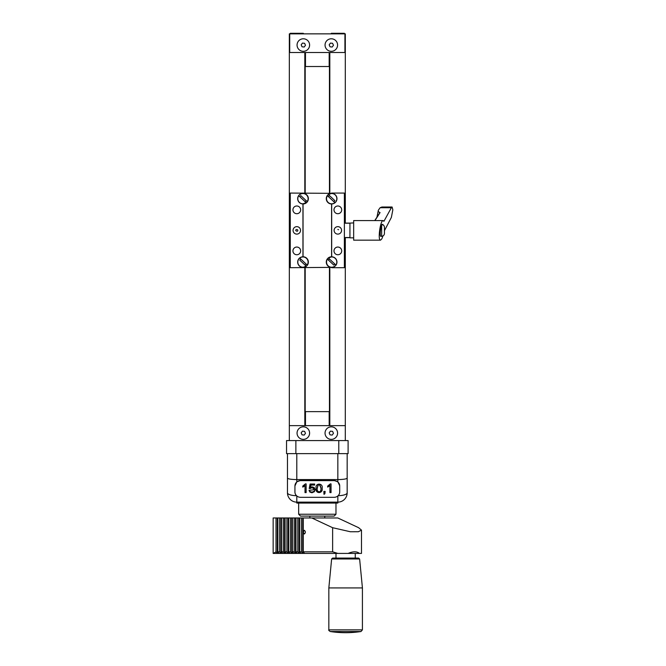<?xml version="1.0" encoding="UTF-8"?>
<svg xmlns="http://www.w3.org/2000/svg" width="666" height="666" viewBox="0 0 666 666"><rect width="100%" height="100%" fill="white"/><g stroke="black" fill="none" stroke-linecap="round" stroke-linejoin="round"><path stroke-width="1" d="M304.82 267.69L304.82 425.641L289.335 425.641L289.335 52.514L304.82 52.514L304.82 193.065M329.82 267.69L329.82 425.641L345.304 425.641L345.304 237.654M345.304 223.102L345.304 33.858L289.335 33.858L289.335 52.514M329.82 193.065L329.82 52.514L345.304 52.514M289.335 440.567L289.335 425.641L345.304 425.641L345.304 440.567M302.464 431.135L304.603 431.368L305.469 433.341L304.195 435.073L302.056 434.84L301.19 432.867L302.464 431.135M330.444 431.135L332.584 431.368L333.458 433.341L332.184 435.073L330.045 434.84L329.171 432.867L330.444 431.135M305.861 438.844A6.269 6.269 0 0 1 297.094 432.425A6.269 6.269 0 0 1 307.034 428.047A6.269 6.269 0 0 1 305.861 438.844M333.841 438.844A6.269 6.269 0 0 1 325.083 432.425A6.269 6.269 0 0 1 335.015 428.047A6.269 6.269 0 0 1 333.841 438.844M329.171 425.641L329.171 411.646L305.478 411.646L305.478 425.641M344.93 33.858L344.93 52.514L289.71 52.514L289.71 33.858M332.184 47.028L330.045 46.795L329.171 44.822L330.444 43.082L332.584 43.315L333.458 45.288L332.184 47.028M304.195 47.028L302.056 46.795L301.19 44.822L302.464 43.082L304.603 43.315L305.469 45.288L304.195 47.028M328.788 39.319A6.269 6.269 0 0 1 337.545 45.729A6.269 6.269 0 0 1 327.614 50.108A6.269 6.269 0 0 1 328.788 39.319M300.799 39.319A6.269 6.269 0 0 1 309.565 45.729A6.269 6.269 0 0 1 299.625 50.108A6.269 6.269 0 0 1 300.799 39.319M305.478 52.514L305.478 66.508L329.171 66.508L329.171 52.514M344.372 33.858L344.372 33.3L331.31 33.3L331.31 33.858M303.33 33.858L303.33 33.3L290.268 33.3L290.268 33.858M297.744 229.912C298.443 232.759 293.681 230.161 296.803 229.462L297.744 229.912M338.578 229.695L337.845 229.462L338.578 229.695M290.268 227.406L290.268 233.341M344.372 223.102L349.933 223.102L349.933 237.837L353.663 237.837M333.991 209.857A3.854 3.854 0 0 0 337.845 213.711A3.854 3.854 0 0 0 341.7 209.857A3.854 3.854 0 0 0 337.845 205.994A3.854 3.854 0 0 0 333.991 209.857M333.991 250.899A3.854 3.854 0 0 0 337.845 254.753A3.854 3.854 0 0 0 341.7 250.899A3.854 3.854 0 0 0 337.845 247.044A3.854 3.854 0 0 0 333.991 250.899M341.575 230.378A3.73 3.73 0 0 0 335.98 227.148A3.73 3.73 0 0 0 335.98 233.608A3.73 3.73 0 0 0 341.575 230.378M331.593 267.224L331.593 267.407A5.32 5.32 0 0 1 326.273 262.088A5.32 5.32 0 0 1 331.593 256.776L331.593 203.979A5.32 5.32 0 0 1 326.273 198.659A5.32 5.32 0 0 1 331.593 193.34L290.268 193.065L290.268 267.69L331.685 267.366A5.278 5.278 0 0 0 336.963 262.088A5.278 5.278 0 0 0 331.685 256.81L331.685 256.959M331.593 193.065L344.372 193.065L344.372 267.69L331.685 267.69M292.94 250.899A3.854 3.854 0 0 0 296.803 254.753A3.854 3.854 0 0 0 300.657 250.899A3.854 3.854 0 0 0 296.803 247.044A3.854 3.854 0 0 0 292.94 250.899M292.94 209.857A3.854 3.854 0 0 0 296.803 213.711A3.854 3.854 0 0 0 300.657 209.857A3.854 3.854 0 0 0 296.803 205.994A3.854 3.854 0 0 0 292.94 209.857M300.533 230.378A3.73 3.73 0 0 0 294.938 227.148A3.73 3.73 0 0 0 294.938 233.608A3.73 3.73 0 0 0 300.533 230.378M331.685 193.065L331.685 193.531M331.685 193.381A5.278 5.278 0 0 1 336.963 198.659A5.278 5.278 0 0 1 331.685 203.938L331.685 256.81M334.89 266.1A5.128 5.128 0 0 1 327.464 259.174L333.824 265.101A3.696 3.696 0 0 0 334.84 264.011M333.824 201.673A3.696 3.696 0 0 0 334.84 200.583L328.488 194.647A5.128 5.128 0 0 1 335.905 201.582M334.44 202.256L327.464 195.737A5.128 5.128 0 0 0 334.89 202.672M302.955 193.065L302.955 193.381A5.278 5.278 0 0 0 297.677 198.659A5.278 5.278 0 0 0 302.955 203.938L302.955 256.81A5.278 5.278 0 0 0 297.677 262.088A5.278 5.278 0 0 0 302.955 267.366L302.955 267.224M300.824 259.074A3.696 3.696 0 0 0 299.8 260.165L306.16 266.1A5.128 5.128 0 0 1 298.734 259.174M299.758 194.647A5.128 5.128 0 0 1 307.176 201.582L300.824 195.646A3.696 3.696 0 0 0 299.8 196.736M306.16 266.1L303.047 267.407A5.32 5.32 0 0 0 308.366 262.088A5.32 5.32 0 0 0 303.047 256.776L303.047 203.788L306.16 202.672L299.184 196.154M303.047 203.979A5.32 5.32 0 0 0 308.366 198.659A5.32 5.32 0 0 0 303.047 193.34L303.047 193.065M307.176 201.582L306.194 200.666A3.73 3.73 0 0 1 305.161 201.74L306.16 202.672A5.128 5.128 0 0 1 298.734 195.737M299.758 258.083L307.176 265.01A5.128 5.128 0 0 0 299.758 258.083M305.161 265.168A3.73 3.73 0 0 0 306.194 264.094M331.593 193.34L328.488 194.647L329.487 195.579A3.73 3.73 0 0 0 328.446 196.653L327.464 195.737M331.593 256.776L328.488 258.083L329.487 259.016A3.73 3.73 0 0 0 328.446 260.09M328.488 258.083L335.905 265.01A5.128 5.128 0 0 0 328.488 258.083M344.372 223.21L349.933 223.21M344.372 237.546L349.933 237.546M344.372 237.654L349.933 237.654M353.663 222.91L349.933 223.102M384.449 230.677L391.367 217.416L392.84 209.807L392.091 207.018L391.367 207.725L383.916 221.303L383.158 220.579C380.303 220.105 377.547 240.642 380.527 240.168L381.843 238.853L382.975 235.922M383.158 220.579L353.663 220.579L353.663 240.168L380.527 240.168M374.75 220.579L379.312 213.545A9.532 7.85 33 0 1 380.07 212.587C378.446 211.954 377.888 211.155 378.38 210.181L380.103 207.725L381.884 207.018L392.091 207.018M376.923 217.233L378.38 210.181M380.07 212.587L374.95 220.579M381.402 236.255L381.035 236.438C379.612 236.73 380.244 227.864 381.843 225.125L382.659 224.309L383.208 224.975M384.449 233.042L384.449 227.297L384.449 233.042M311.805 517.965L332.625 527.705L332.625 551.823L303.255 551.823L303.255 532.142L304.32 534.007C305.702 532.767 305.702 531.518 304.32 530.278L303.255 532.142L303.255 517.965L337.812 517.965L358.633 527.705L361.48 530.136L361.488 553.413M273.168 517.965L303.255 517.965M279.645 517.965L279.645 551.823L277.83 551.823L277.83 517.965M277.83 551.823L279.129 553.413L277.314 553.413L277.314 517.965M273.16 517.965L273.16 553.413L277.314 553.413L276.015 551.823L276.015 517.965M273.36 553.413L276.015 551.823M332.625 527.705L350.391 531.759L358.416 531.726L361.48 530.136M303.255 551.823L304.553 553.413L302.739 553.413L302.739 517.965M301.44 551.823L299.617 551.823L300.924 553.413L302.739 553.413L301.44 551.823L301.44 517.965M299.617 551.823L299.617 517.965M300.924 553.413L299.101 553.413L299.101 517.965M297.802 551.823L295.987 551.823L297.286 553.413L299.101 553.413L297.802 551.823L297.802 517.965M295.987 551.823L295.987 517.965M297.286 553.413L295.471 553.413L295.471 517.965M294.172 551.823L292.357 551.823L293.656 553.413L295.471 553.413L294.172 551.823L294.172 517.965M292.357 551.823L292.357 517.965M293.656 553.413L291.841 553.413L291.841 517.965M290.543 551.823L288.728 551.823L290.026 553.413L291.841 553.413L290.543 551.823L290.543 517.965M288.728 551.823L288.728 517.965M290.026 553.413L288.212 553.413L288.212 517.965M286.913 551.823L285.09 551.823L286.397 553.413L288.212 553.413L286.913 551.823L286.913 517.965M285.09 551.823L285.09 517.965M286.397 553.413L284.573 553.413L284.573 517.965M283.275 551.823L281.46 551.823L282.759 553.413L284.573 553.413L283.275 551.823L283.275 517.965M281.46 551.823L281.46 517.965M282.759 553.413L280.944 553.413L280.944 517.965M279.129 553.413L280.944 553.413L279.645 551.823M332.625 551.823L337.887 553.413L304.553 553.413M361.288 553.413L359.465 553.413C356.901 551.298 353.122 551.298 348.135 553.413L337.887 553.413M359.465 553.413L348.135 553.413M335.997 553.413L335.997 558.075L355.261 558.075L355.261 553.413M331.635 558.982L332.642 558.075L358.616 558.075L359.623 558.982L362.421 587.928L328.838 587.928L331.635 558.982L359.615 558.982M360.989 631.518L330.269 631.518A100.741 100.741 0 0 0 360.989 631.526L362.421 629.861L362.421 587.928M348.102 453.629L348.102 440.567L286.538 440.567L286.538 453.629L348.102 453.629L348.102 448.027M310.997 485.056L310.506 487.387L312.246 486.846L314.269 487.637L315.101 489.668L314.377 491.708L311.963 492.757L309.923 492.091L309.024 490.326L313.902 489.76L313.361 488.311L311.946 487.787L309.215 488.503L310.098 484.032L314.66 484.032L314.66 485.056L310.997 485.056L310.997 484.482L310.506 487.387M316.142 488.328L316.142 488.278C314.91 482.692 323.385 482.833 322.119 488.303C323.343 493.772 314.935 494.122 316.142 488.328M330.319 483.891L331.044 483.891L331.044 492.615L329.92 492.615L329.92 485.814L327.672 487.104L327.672 486.072L330.319 483.891M294.938 485.964L294.938 491.991A5.594 5.32 180 0 0 300.533 497.311L334.116 497.311A5.594 5.32 180 0 0 339.71 491.991L339.71 485.964A5.594 5.32 180 0 0 334.116 480.636L300.533 480.636A5.594 5.32 180 0 0 294.938 485.964L296.803 481.834L300.533 480.477L334.116 480.636M323.784 493.872L324.5 492.615L323.859 492.615L323.859 491.4L325.15 491.4L324.891 493.697L324.101 494.33L323.784 493.872M305.411 483.891L306.135 483.891L306.135 492.615L305.011 492.615L305.011 485.814L302.764 487.104L302.764 486.072L305.411 483.891M337.845 495.954L337.845 503.063L296.803 503.063L296.803 502.131L337.845 502.131L296.803 502.131A9.324 9.324 0 0 1 287.471 492.807L287.471 478.105C288.037 478.996 291.142 479.487 296.803 479.578L337.845 479.578C343.498 479.487 346.611 478.996 347.169 478.105L347.169 453.629M339.71 485.739L337.845 481.834L334.116 480.477M287.471 453.629L287.471 478.105M339.71 491.816L339.71 485.964M337.845 502.131A9.324 9.324 0 0 0 347.169 492.807L347.169 478.105M335.98 503.063L335.98 514.235L298.668 514.235L298.668 503.063M335.98 514.235L334.116 516.1L300.533 516.1L298.668 514.235M331.044 483.891L331.044 492.032L329.92 492.032M327.672 486.072L327.672 486.53L329.92 485.239L329.92 485.814M323.859 491.4L324.5 492.615M325.15 491.958L324.101 494.33M320.962 488.328L320.962 487.745C319.455 482.925 318.231 482.933 317.299 487.745L317.299 488.328C316.242 492.016 321.337 493.747 320.962 488.32C319.455 483.508 318.231 483.508 317.299 488.328M322.119 488.028C323.152 493.148 315.093 493.431 316.15 488.036M315.085 489.377L314.377 491.125L311.963 492.182L309.923 491.516L309.132 490.318M313.902 489.76L313.361 487.737L311.946 487.212L310.964 487.445L310.281 488.644M310.281 488.07L309.332 487.937M314.66 484.032L314.66 484.482L310.997 484.482M306.135 483.891L306.135 492.032L305.011 492.032M302.764 486.072L302.764 486.53L305.011 485.239L305.011 485.814M329.462 52.514L329.462 193.065L329.445 52.514M329.462 267.69L329.462 425.641L329.445 267.69M305.186 52.514L305.186 193.065L305.195 52.514M305.186 267.69L305.186 425.641L305.195 267.69M380.103 207.725L391.367 207.725M381.651 225.533L381.651 236.255C383.35 236.089 384.282 235.156 384.449 233.45M328.838 587.928L328.838 629.861L362.421 629.861M295.87 440.567L295.87 453.629M338.778 440.567L338.778 453.629M296.803 453.629L296.803 481.834M337.845 481.834L337.845 453.629M296.503 495.687A9.324 2.88 180 0 1 287.471 492.807M296.803 495.954L296.803 502.131M347.169 492.807A9.324 2.88 180 0 1 338.145 495.687M381.651 224.5C383.35 224.667 384.282 225.599 384.449 227.297M380.711 236.255L381.651 236.255M309.856 516.1L309.856 517.965M324.783 516.1L324.783 517.965M328.838 629.861C328.396 630.044 328.871 630.602 330.269 631.526M315.093 489.668L315.093 489.094"/></g></svg>
